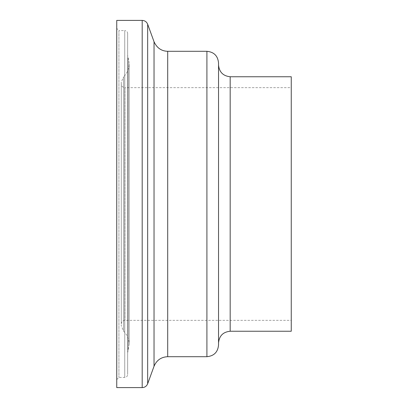 <?xml version="1.0" encoding="UTF-8"?>
<svg xmlns="http://www.w3.org/2000/svg" width="408" height="408" viewBox="0 0 408 408"><rect width="100%" height="100%" fill="white"/><g stroke="black" fill="none" stroke-linecap="round" stroke-linejoin="round"><path stroke-width="0.31" stroke-dasharray="2.04 1.53" d="M121.288 84.023L121.288 323.978L121.288 84.023C121.502 86.231 122.716 87.445 124.924 87.659L124.924 320.341L124.924 87.659L291.256 87.659L291.256 320.341L291.256 87.659M121.288 82.074L121.288 325.926L121.288 82.074L123.578 76.781L123.578 331.22L123.578 76.781C128.887 71.303 130.392 64.938 128.092 57.691L127.653 55.192L127.653 352.808L127.653 55.192M127.653 33.487L127.653 374.513L127.653 33.487C127.464 31.732 126.495 30.763 124.741 30.58L124.741 377.42L124.741 30.58L118.927 30.58L118.927 377.42L118.927 30.58L116.744 28.397L116.744 379.603L116.744 28.397M116.744 387.6L116.744 20.4M218.54 345.061L218.54 62.939M218.54 342.883L218.54 65.117M291.256 331.245L291.256 76.755M128.092 57.691L128.092 350.309L128.092 57.691M142.193 387.6L142.193 20.4M147.66 383.775L147.66 24.225M154.03 366.267L154.03 41.733M167.698 356.699L167.698 51.301M206.907 356.699L206.907 51.301M230.178 331.245L230.178 76.755M121.288 323.978C121.502 321.769 122.716 320.555 124.924 320.341L291.256 320.341M127.653 352.808L129.178 344.189C129.096 339.099 127.225 334.774 123.578 331.22L121.288 325.926M129.178 344.189L129.178 63.811L129.178 344.189M116.744 379.603L118.927 377.42L124.741 377.42C126.5 377.237 127.469 376.268 127.653 374.513"/><path stroke-width="0.61" d="M142.193 20.4L116.744 20.4L116.744 387.6L142.193 387.6L142.193 20.4C144.815 20.533 146.64 21.808 147.66 24.225L147.66 383.775C146.64 386.192 144.82 387.467 142.193 387.6M206.907 51.301L206.907 356.699C213.976 356.011 217.852 352.13 218.54 345.061L218.54 62.939C217.852 55.87 213.976 51.995 206.907 51.301L167.698 51.301C161.425 51.133 156.871 47.94 154.03 41.733L147.66 24.225M218.54 65.117L218.54 342.883C219.244 335.83 223.125 331.949 230.178 331.245L291.256 331.245L291.256 76.755L230.178 76.755C223.161 76.01 219.285 72.134 218.54 65.117M154.03 41.733L154.03 366.267L147.66 383.775M167.698 51.301L167.698 356.699C161.196 356.995 156.641 360.188 154.03 366.267M230.178 76.755L230.178 331.245M167.698 356.699L206.907 356.699"/></g></svg>
